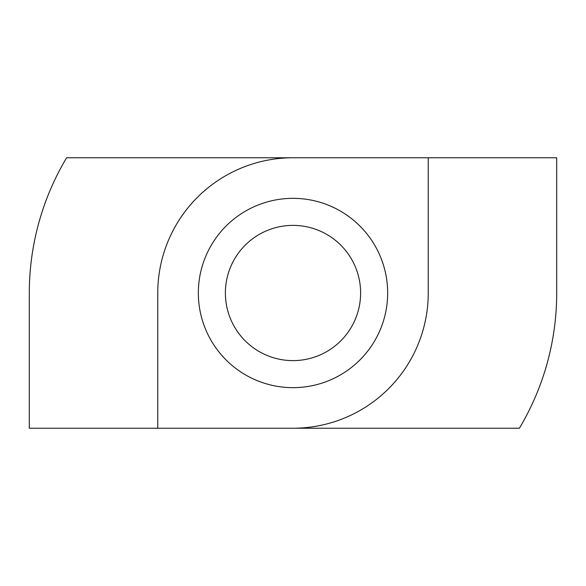 <?xml version="1.0" encoding="UTF-8"?>
<svg xmlns="http://www.w3.org/2000/svg" width="586" height="586" viewBox="0 0 586 586"><rect width="100%" height="100%" fill="white"/><g stroke="black" fill="none" stroke-linecap="round" stroke-linejoin="round"><path stroke-width="0.88" d="M293 198.339A94.661 94.661 0 0 0 198.339 293A94.661 94.661 0 0 0 293 387.661A94.661 94.661 0 0 0 387.661 293A94.661 94.661 0 0 0 293 198.339M293 225.383A67.617 67.617 0 0 0 225.383 293A67.617 67.617 0 0 0 293 360.617A67.617 67.617 0 0 0 360.617 293A67.617 67.617 0 0 0 293 225.383M29.3 428.234L29.3 293A263.7 263.7 0 0 1 66.614 157.766L556.7 157.766L556.7 293A263.7 263.7 0 0 1 519.386 428.234L29.3 428.234M428.234 157.766L428.234 293A135.234 135.234 0 0 1 293 428.234M157.766 428.234L157.766 293A135.234 135.234 0 0 1 293 157.766"/></g></svg>

